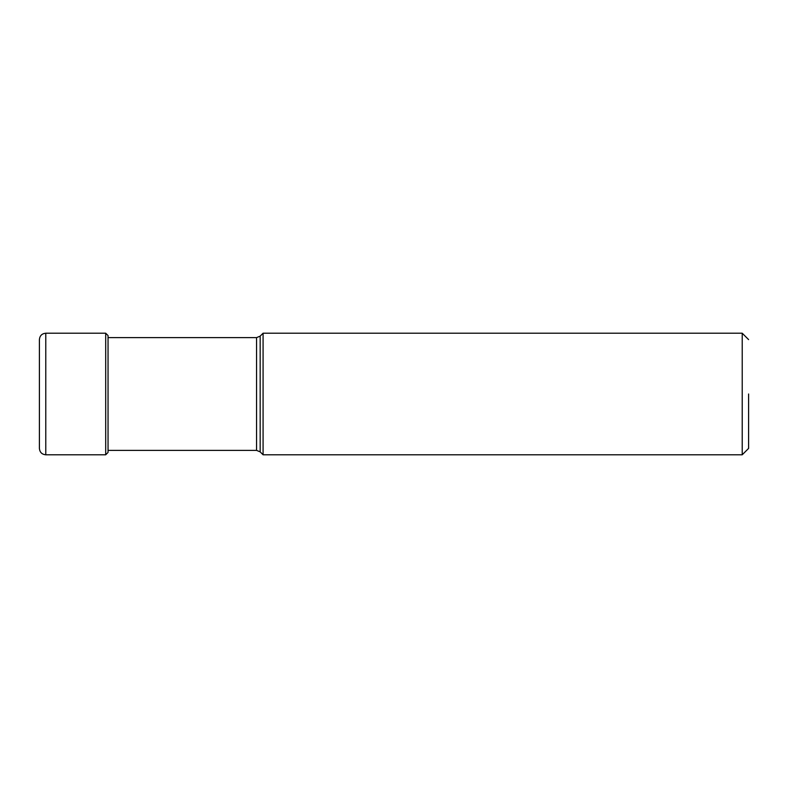 <?xml version="1.0" encoding="UTF-8"?>
<svg xmlns="http://www.w3.org/2000/svg" width="788" height="788" viewBox="0 0 788 788"><rect width="100%" height="100%" fill="white"/><g stroke="black" fill="none" stroke-linecap="round" stroke-linejoin="round"><path stroke-width="1.18" d="M256.553 450.372L256.553 337.628L108.045 337.628L108.045 335.56L108.045 452.44L108.045 450.372L256.553 450.372L260.168 451.869L260.168 336.131L263.084 333.216L263.084 454.784L742.217 454.784L742.217 333.216L263.084 333.216M39.4 448.402L39.4 339.598C39.774 335.718 41.902 333.59 45.783 333.216L45.783 454.784C41.902 454.41 39.774 452.282 39.4 448.402M748.6 394L748.6 448.402L748.6 394M108.045 335.56L105.7 333.216L105.7 454.784L108.045 452.44M105.7 333.216L45.783 333.216M105.7 454.784L45.783 454.784M748.6 448.402L742.217 454.784M748.6 339.598L742.217 333.216M260.168 451.869L263.084 454.784M256.553 337.628L260.168 336.131"/></g></svg>
